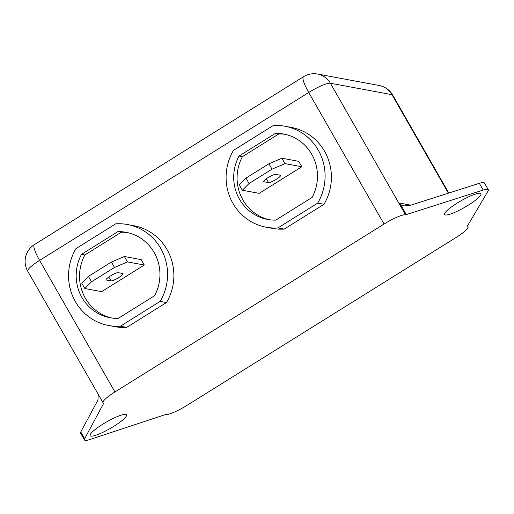 <?xml version="1.0" encoding="UTF-8"?>
<svg xmlns="http://www.w3.org/2000/svg" width="514" height="514" viewBox="0 0 514 514"><rect width="100%" height="100%" fill="white"/><g stroke="black" fill="none" stroke-linecap="round" stroke-linejoin="round"><path stroke-width="0.77" d="M468.338 205.15A20.939 3.746 150.2 0 0 480.937 193.707A20.939 3.746 150.2 0 0 457.197 203.081A20.939 3.746 150.2 0 0 444.597 214.518A20.939 3.746 150.2 0 0 468.338 205.15M113.89 426.292A20.939 3.746 150.2 0 0 126.489 414.856A20.939 3.746 150.2 0 0 102.749 424.223A20.939 3.746 150.2 0 0 90.149 435.666A20.939 3.746 150.2 0 0 113.89 426.292M276.301 179.27A7.112 1.272 -29.8 0 1 268.501 182.605L263.875 181.744A7.112 1.272 -29.8 0 1 263.611 181.596A7.112 1.272 -29.8 0 1 268.514 177.33A7.112 1.272 -29.8 0 1 275.69 174.374L280.316 175.235A7.112 1.272 -29.8 0 1 280.58 175.383A7.112 1.272 -29.8 0 1 276.301 179.27M285.206 134.353A43.459 41.833 -79.5 0 0 278.806 133.955L275.44 133.332L239.042 156.044A43.459 41.833 -79.5 0 0 267.659 219.452A43.459 41.833 -79.5 0 0 275.748 220.127L312.146 197.415A43.459 41.833 -79.5 0 0 311.696 154.206A43.459 41.833 -79.5 0 0 283.529 134.006A43.459 41.833 -79.5 0 0 275.44 133.332M232.932 203.345A51.355 49.44 -79.5 0 0 266.213 227.22A51.355 49.44 -79.5 0 0 277.913 227.927L284.216 229.103L324.013 204.276A51.355 49.44 -79.5 0 0 291.277 127.408L284.974 126.232A51.355 49.44 -79.5 0 0 273.275 125.525L233.484 150.351A51.355 49.44 -79.5 0 0 232.932 203.345M266.213 227.22L272.523 228.396A51.355 49.44 -79.5 0 0 284.216 229.103M118.766 277.56A7.112 1.272 -29.8 0 1 110.966 280.895L106.34 280.034A7.112 1.272 -29.8 0 1 106.077 279.879A7.112 1.272 -29.8 0 1 110.979 275.613A7.112 1.272 -29.8 0 1 118.156 272.664L122.782 273.519A7.112 1.272 -29.8 0 1 123.045 273.673A7.112 1.272 -29.8 0 1 118.766 277.56M127.671 232.636A43.459 41.833 -79.5 0 0 121.272 232.244L117.912 231.621L81.514 254.327A43.459 41.833 -79.5 0 0 110.124 317.742A43.459 41.833 -79.5 0 0 118.214 318.41L154.611 295.704A43.459 41.833 -79.5 0 0 154.161 252.49A43.459 41.833 -79.5 0 0 126.001 232.289A43.459 41.833 -79.5 0 0 117.912 231.621M75.397 301.634A51.355 49.44 -79.5 0 0 108.685 325.51A51.355 49.44 -79.5 0 0 120.379 326.217L126.688 327.386L166.478 302.56A51.355 49.44 -79.5 0 0 133.749 225.691L127.44 224.522A51.355 49.44 -79.5 0 0 115.746 223.815L75.95 248.641A51.355 49.44 -79.5 0 0 75.397 301.634M108.685 325.51L114.988 326.679A51.355 49.44 -79.5 0 0 126.688 327.386M187.038 405.334L456.156 237.429A19.75 3.534 150.2 0 0 468.042 226.635A19.75 3.534 150.2 0 0 467.528 226.269A3.951 0.707 -29.8 0 1 467.432 226.199A3.951 0.707 -29.8 0 1 467.483 225.922L488.037 191.112A19.75 3.534 150.2 0 0 488.3 189.737A19.75 3.534 150.2 0 0 483.192 190.052L406.304 214.589A3.951 0.707 -29.8 0 1 405.475 214.743A19.75 3.534 150.2 0 0 384.054 224.04L114.937 391.944A19.75 3.534 150.2 0 0 103.051 402.738A19.75 3.534 150.2 0 0 103.571 403.104A3.951 0.707 -29.8 0 1 103.674 403.182A3.951 0.707 -29.8 0 1 103.635 403.426L84.637 438.718A19.75 3.534 150.2 0 0 84.457 439.945A19.75 3.534 150.2 0 0 89.873 439.534L164.743 414.804A3.951 0.707 -29.8 0 1 165.63 414.631A19.75 3.534 150.2 0 0 187.038 405.334M278.806 133.955L242.409 156.667A43.459 41.833 -79.5 0 0 269.349 219.729M301.834 166.742L298.743 161.345L281.929 158.222L285.019 163.619L301.834 166.742L259.172 193.36L242.351 190.238L239.261 184.841L245.955 178.114L249.046 183.511L272.022 169.177L268.931 163.78L245.955 178.114M121.272 232.244L84.874 254.95A43.459 41.833 -79.5 0 0 111.814 318.018M144.305 265.031L141.215 259.634L124.394 256.512L127.485 261.909L144.305 265.031L101.637 291.65L84.823 288.527L81.732 283.13L88.421 276.397L91.511 281.794L114.487 267.46L111.397 262.069L88.421 276.397M120.379 326.217L160.169 301.39A51.355 49.44 -79.5 0 0 127.44 224.522M160.169 301.39L166.478 302.56M84.874 254.95L81.514 254.327M111.397 262.069L124.394 256.512M127.485 261.909L114.487 267.46M91.511 281.794L84.823 288.527M277.913 227.927L317.703 203.101A51.355 49.44 -79.5 0 0 284.974 126.232M317.703 203.101L324.013 204.276M242.409 156.667L239.042 156.044M285.019 163.619L272.022 169.177M249.046 183.511L242.351 190.238M268.931 163.78L281.929 158.222M483.192 190.052L479.331 183.305L409.748 205.51L403.805 205.915L400.637 204.694L398.954 202.972L410.808 205.17M479.331 183.305A19.75 3.534 -29.8 0 1 484.439 182.99L488.3 189.737M98.168 394.212L97.968 400.04L80.775 431.972L84.637 438.718M84.457 439.945L80.595 433.199A19.75 3.534 -29.8 0 1 80.775 431.972M405.475 214.743L330.386 83.236L391.976 94.672A19.75 3.534 -29.8 0 1 392.709 95.096L448.806 193.046M399.808 204.848A3.951 0.707 150.2 0 0 400.637 204.694L406.304 214.589M268.501 182.605L266.297 178.763M110.966 280.895L108.769 277.052M384.054 224.04L308.721 92.494L39.604 260.405L114.937 391.944M448.388 193.18L391.976 94.672A19.75 19.018 100.5 0 0 379.171 85.491L317.581 74.055A19.75 19.018 100.5 0 1 330.386 83.236A19.75 3.534 -29.8 0 0 308.721 92.494A19.75 4.009 -122 0 1 303.517 76.715A19.75 19.75 0 0 1 317.581 74.055M106.34 280.034L106.083 279.577M263.875 181.744L263.611 181.288M103.635 403.426L103.423 403.053M34.399 244.625A19.75 19.75 0 0 0 27.717 271.199A19.75 3.534 -29.8 0 1 39.604 260.405A19.75 4.009 -122 0 1 34.399 244.625L303.517 76.715M467.56 225.794L468.042 226.635M27.717 271.199L103.051 402.738M392.709 95.096A19.75 19.75 0 0 0 379.171 85.491"/></g></svg>
